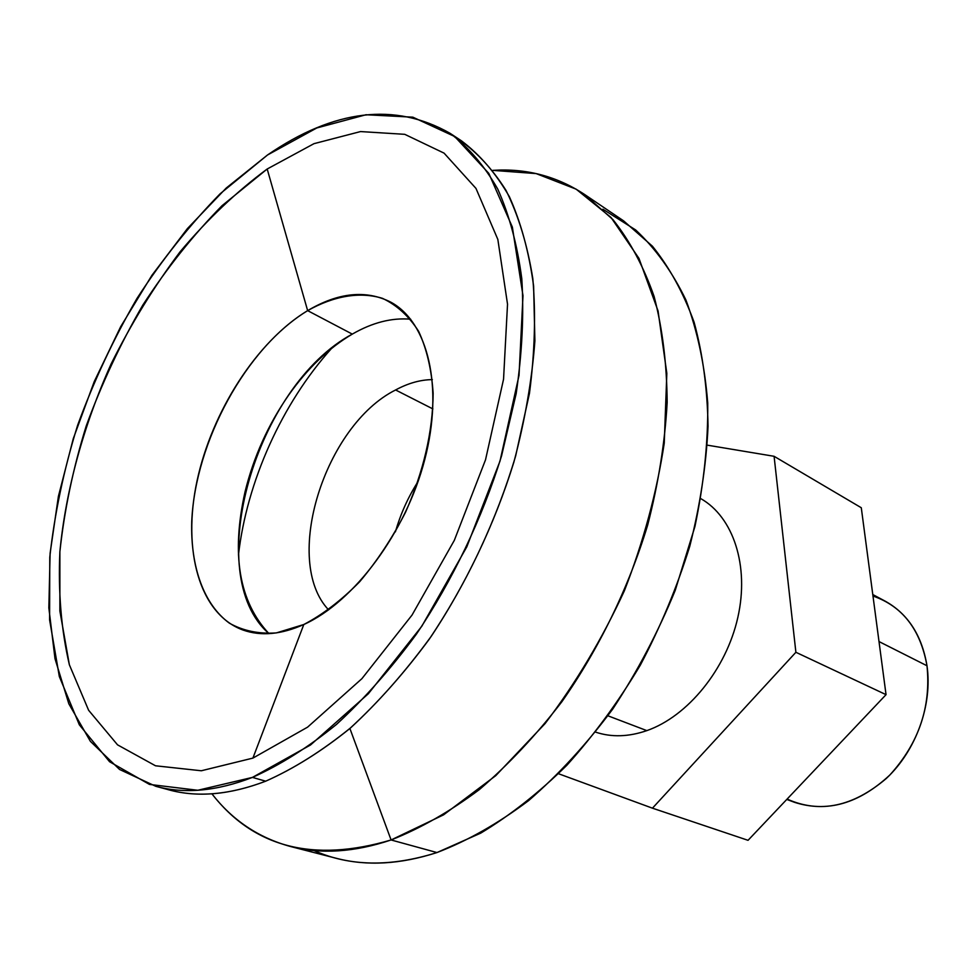 <?xml version="1.0" encoding="UTF-8"?>
<svg xmlns="http://www.w3.org/2000/svg" width="977" height="977" viewBox="0 0 977 977"><rect width="100%" height="100%" fill="white"/><g stroke="black" fill="none" stroke-linecap="round" stroke-linejoin="round"><path stroke-width="1.47" d="M786.766 799.43L794.545 802.325C827.189 812.815 858.942 803.729 889.815 775.042C918.795 743.204 931.179 706.786 926.99 665.764L879.007 641.559L926.99 665.764C921.897 635.404 907.963 613.861 885.186 601.16L872.779 594.529M861.287 507.747L886.041 694.659L748.04 840.318L886.041 694.659L861.287 507.747L774.089 456.296L861.287 507.747M707.311 445.158L774.089 456.296L795.889 652.282L886.041 694.659L795.889 652.282L652.453 808.174L748.04 840.318L652.453 808.174L558.539 773.735L652.453 808.174L795.889 652.282L774.089 456.296L707.311 445.158M872.986 596.031C902.443 606.241 920.456 629.481 926.99 665.764C932.656 704.747 916.145 750.629 886.188 778.571C852.787 806.843 819.764 813.682 787.12 799.076M307.645 310.637L267.185 169.009L222.035 205.695C193.251 235.017 166.835 268.162 142.801 305.117C120.464 343.648 101.608 383.9 86.245 425.899C73.116 468.288 64.323 510.226 59.878 551.724L59.878 611.052L69.367 664.787L88.626 710.279L117.533 744.84L155.502 765.785L201.299 770.768L252.909 758.103L303.81 624.511L276.344 632.913C258.893 634.122 243.249 630.886 229.436 623.204C203.729 604.458 190.527 566.868 191.724 521.816C195.046 441.812 246.167 347.69 307.645 310.637C256.817 341.4 211.985 411.378 197.061 480.806C182.125 550.124 199.247 614.081 243.041 630.055C261.006 636.393 281.266 634.537 303.81 624.511C354.101 601.905 405.809 532.612 424.739 459.642C443.839 386.636 427.926 322.166 390.788 302.149C365.984 289.644 338.274 292.477 307.645 310.637L352.294 334.11L307.645 310.637C333.792 295.933 359.829 291.378 382.483 298.351C396.821 305.093 408.862 316.072 418.62 331.313C426.729 348.813 431.578 369.489 433.141 393.328C432.787 431.761 423.591 471.39 405.553 512.217C392.327 538.034 377 561.238 359.585 581.828C341.413 600.305 322.825 614.533 303.81 624.511L252.909 758.103L307.596 727.144L361.905 678.661L412.038 615.07L454.293 540.403L485.508 459.862L503.546 379.259L507.527 304.189L497.843 239.426L475.97 188.402L444.083 153.145L404.747 134.325L360.562 131.565L313.983 143.668L267.185 169.009L307.645 310.637M268.993 633.646C200.615 574.537 256.035 385.585 352.294 334.11C328.699 348.044 307.474 368.402 288.594 395.197C268.125 424.739 253.605 456.967 245.032 491.871C231.073 554.435 239.06 601.685 268.993 633.646M238.461 554.973C246.851 481.539 282.048 403.403 331.508 348.471C282.048 403.403 246.851 481.539 238.461 554.973M432.884 408.923L395.6 389.97C324.572 425.435 282.097 560.761 328.59 609.868C282.097 560.761 324.572 425.435 395.6 389.97L432.884 408.923M395.416 531.818C400.558 513.914 408.13 497.098 418.144 481.38C408.13 497.098 400.558 513.914 395.416 531.818M595.604 732.127C611.443 737.415 628.516 736.914 646.835 730.625L607.938 715.799L646.835 730.625C687.796 716.349 726.241 669.208 737.83 617.464C749.542 565.695 733.202 516.943 700.802 498.636C733.202 516.943 749.542 565.695 737.83 617.464C726.241 669.208 687.796 716.349 646.835 730.625M290.487 846.497C258.563 837.79 232.379 820.228 211.924 793.825C253.678 847.511 313.409 862.899 391.093 839.964L436.975 852.555L391.093 839.964C354.419 852.249 320.883 854.423 290.487 846.497L336.344 858.307C366.9 866.269 400.436 864.352 436.975 852.555C390.702 867.185 349.681 866.501 313.91 850.515M391.093 839.964L349.888 728.476L391.093 839.964L443.558 814.855L495.779 775.64L545.081 723.591C575.722 683.228 602.15 638.958 624.376 590.792C643.538 541.478 656.825 492.249 664.25 443.118L666.827 373.373L658.058 310.942L638.97 258.404L611.065 217.517L576.161 189.172L536.141 173.588L492.848 170.364C526.188 168.191 556.682 176.178 584.344 194.313L613.006 219.678C629.896 240.94 643.599 266.538 654.114 296.483C662.516 328.675 666.864 364.006 667.157 402.463C664.971 442.215 658.474 483.09 647.678 525.064C628.529 587.983 598.95 648.826 561.848 701.767C535.97 735.376 508.48 764.637 479.402 789.55C449.896 811.594 420.464 828.398 391.093 839.964M155.783 786.302L119.56 769.461L90.397 741.348L68.83 703.794L55.005 658.706L48.85 607.938L50.108 553.263L58.412 496.304L73.287 438.624L94.219 381.641L120.647 326.745L151.936 275.294L187.389 228.606L226.224 188.048L267.515 154.989C334.122 109.277 394.964 102.048 450.031 133.287C468.52 147.185 484.421 165.785 497.757 189.098C509.335 215.013 517.346 244.922 521.803 278.848C524.014 314.716 522.133 352.99 516.161 393.658L501.555 455.905C481.954 518.934 452.571 580.387 416.312 634.281C391.105 668.586 364.519 698.616 336.552 724.372C308.292 747.283 280.252 764.954 252.445 777.399L265.695 781.185L252.445 777.399C216.686 791.175 184.47 794.142 155.783 786.302L168.923 789.843C197.684 797.708 229.937 794.814 265.695 781.185C227.091 795.828 192.664 798.062 162.402 787.889M455.6 137.195C474.944 150.092 491.749 167.824 506.013 190.393C518.531 215.648 527.458 245.068 532.819 278.653C535.885 314.289 534.773 352.502 529.473 393.279L515.673 455.868C496.743 519.398 467.617 581.608 431.272 636.259C405.956 671.04 379.161 701.498 350.89 727.609C322.288 750.812 293.894 768.679 265.695 781.185C293.491 768.875 321.482 751.362 349.693 728.647C377.586 703.098 404.087 673.3 429.196 639.263C465.284 585.76 494.484 524.722 513.89 462.097C524.979 420.391 531.976 379.968 534.895 340.839L533.613 286.005C529.058 252.225 520.961 222.414 509.31 196.572C495.901 173.295 479.927 154.708 461.388 140.786L450.031 133.287M602.882 209.2L635.685 229.974C655.543 248.5 672.274 271.838 685.903 299.963C697.395 330.641 704.673 364.983 707.727 403C708.142 442.618 703.88 483.81 694.916 526.579L675.217 590.389C657.997 632.388 637.151 671.968 612.689 709.119C586.591 744.169 558.563 774.663 528.606 800.615C498.111 823.513 467.568 840.831 436.975 852.555L480.806 833.088C510.312 815.282 539.011 792.665 566.88 765.235C593.821 735.327 618.307 701.95 640.338 665.117C660.537 626.843 677.012 587.238 689.762 546.302C700.13 505.292 706.224 465.308 708.044 426.351C707.409 388.638 702.768 353.93 694.097 322.215C683.35 292.673 669.465 267.332 652.416 246.192L623.582 220.851L584.344 194.313M432.347 379.613C420.354 379.748 408.105 383.204 395.6 389.97C408.105 383.204 420.354 379.748 432.347 379.613M410.67 319.223C391.875 317.549 372.42 322.52 352.294 334.11C372.42 322.52 391.875 317.549 410.67 319.223M267.515 154.989L220.094 193.812C189.88 224.734 162.182 259.601 136.988 298.425C113.576 338.872 93.804 381.115 77.659 425.166C63.847 469.644 54.553 513.694 49.778 557.305L49.583 619.797L59.328 676.548L79.345 724.824L109.583 761.742L149.481 784.421L197.794 790.271L252.445 777.399L310.515 744.987L368.329 693.768L421.783 626.281L466.811 546.839L500.004 461.095L519.031 375.339L522.988 295.64L512.363 227.104L488.793 173.369L454.696 136.524L412.831 117.167L365.996 114.749L316.804 127.963L267.515 154.989M252.909 758.103L201.299 770.768L155.502 765.785L117.533 744.84L88.626 710.279L69.367 664.787C61.27 630.018 58.107 592.331 59.878 551.724C65.838 489.733 83.607 425.251 111.17 363.835C131.187 323.692 154.171 286.322 180.134 251.736C207.466 219.3 236.483 191.724 267.185 169.009L313.983 143.668L360.562 131.565L404.747 134.325L444.083 153.145L475.97 188.402L497.843 239.426L507.527 304.189L503.546 379.259L485.508 459.862L454.293 540.403L412.038 615.07L361.905 678.661L307.596 727.144L252.909 758.103"/></g></svg>
